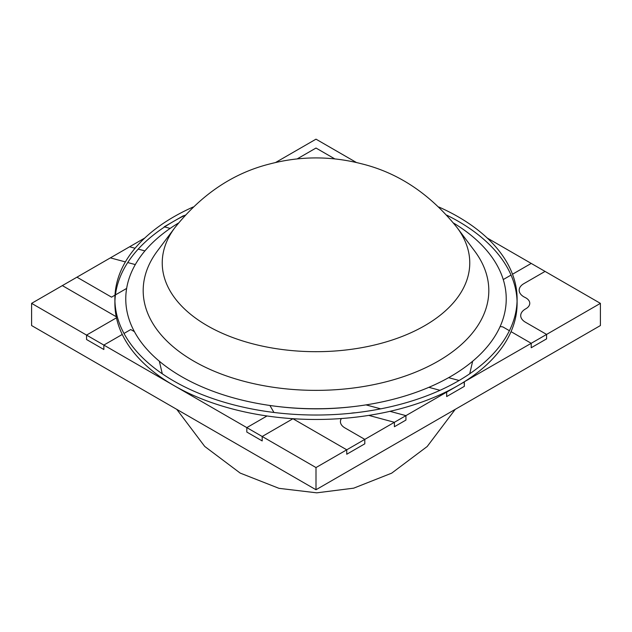 <?xml version="1.0" encoding="UTF-8"?>
<svg xmlns="http://www.w3.org/2000/svg" width="632" height="632" viewBox="0 0 632 632"><rect width="100%" height="100%" fill="white"/><g stroke="black" fill="none" stroke-linecap="round" stroke-linejoin="round"><path stroke-width="0.95" d="M487.193 238.003L531.22 263.418L512.497 274.233L531.22 263.418L545.061 271.412L523.92 283.61A16.211 9.361 0 0 0 519.172 290.23A16.211 9.361 0 0 0 524.987 297.419A13.319 7.687 180 0 1 529.766 303.313A13.319 7.687 180 0 1 525.682 308.858A16.211 9.361 0 0 0 520.705 315.605A16.211 9.361 0 0 0 525.461 322.225L546.593 334.423L600.4 303.36L545.061 271.412L523.92 283.61A16.211 9.361 0 0 0 519.172 290.23A16.211 9.361 0 0 0 524.987 297.419A13.319 7.687 180 0 1 529.766 303.313A13.319 7.687 180 0 1 525.682 308.858A16.211 9.361 0 0 0 520.705 315.605A16.211 9.361 0 0 0 525.461 322.225L546.593 334.423L531.22 343.302L511.043 331.65L531.22 343.302L464.172 381.862L464.346 386.35L464.346 381.91L405.934 415.635L389.944 411.329L405.934 415.635L405.934 420.075L405.934 415.635L364.806 439.382L344.906 427.888A15.31 8.84 180 0 1 340.419 421.639A15.31 8.84 180 0 1 341.391 418.534A15.31 8.84 180 0 0 340.419 421.639A15.31 8.84 180 0 0 344.906 427.888L364.806 439.382L364.806 443.814L364.806 439.382L316 467.562L316 489.745L600.4 325.551L600.4 303.36M503.254 279.565L511.043 275.07L503.254 279.565M297.143 158.924L316 148.038L334.857 158.924L316 148.038L297.143 158.924M356.488 162.543L316 139.166L275.512 162.543M184.449 215.994L183.865 215.836L184.449 215.994M164.628 226.928L170.15 228.413L164.628 226.928M144.807 238.003L110.387 257.872L125.389 261.917L110.387 257.872L62.347 285.609L116.233 316.719L62.347 285.609L31.6 303.36L103.853 345.08L122.245 334.454L103.853 345.08L262.193 436.491L292.94 418.739L346.747 449.81L346.747 454.242L364.806 443.814L346.747 454.242L346.747 449.81L292.94 418.739L262.193 436.491L316 467.562M144.918 250.904L138.21 249.095L144.918 250.904M135.066 248.25L129.6 246.78L135.066 248.25M127.735 262.549L135.303 264.587L127.735 262.549M111.54 297.151L76.954 277.179L111.54 297.151L115.008 295.144L111.54 297.151M126.637 288.429L115.435 294.899L126.637 288.429M130.753 329.541L134.411 331.658L130.753 329.541L123.998 333.451L130.753 329.541M273.727 412.088L273.229 412.372L273.727 412.088L269.911 405.483L273.727 412.088M267.004 415.967L246.82 427.619L246.82 432.059L262.193 440.931L262.193 436.491L262.193 440.931L246.82 432.059L246.82 427.619L267.004 415.967M354.007 406.534A182.703 105.481 180 0 1 277.993 406.534A182.703 105.481 180 0 0 354.007 406.534M380.725 408.849L366.015 404.891L380.725 408.849M428.883 387.329L440.014 390.323L428.883 387.329M446.01 391.943L446.674 392.117L446.674 396.556L464.346 386.35L446.674 396.556L446.674 392.117L446.01 391.943M459.101 380.496L448.602 377.667L459.101 380.496M509.416 330.71L502.78 326.878L500.117 326.547L502.78 326.878L509.416 330.71M368.78 415.398L394.4 422.294L394.4 426.734L405.934 420.075L394.4 426.734L394.4 422.294L368.78 415.398M350.705 413.288A15.31 8.84 180 0 1 355.2 412.799A15.31 8.84 180 0 0 350.705 413.288M116.462 317.825L86.56 335.094L86.56 339.526L103.853 349.512L103.853 345.08L103.853 349.512L86.56 339.526L86.56 335.094L116.462 317.825M31.6 303.36L31.6 325.551L316 489.745M546.593 338.863L531.22 347.742L531.22 343.302L531.22 347.742L546.593 338.863L546.593 334.423L546.593 338.863M193.123 207.012A201.102 116.106 0 0 0 114.898 298.92L114.898 303.36A201.102 116.106 0 0 0 173.8 385.457A201.102 116.106 0 0 0 392.962 410.626A201.102 116.106 0 0 0 517.102 303.36L517.102 298.92A201.102 116.106 0 0 0 438.877 207.012M517.063 301.14A201.102 116.106 0 0 0 446.808 215.172M185.192 215.172A201.102 116.106 0 0 0 114.937 301.14M114.898 298.92A201.102 116.106 0 0 0 173.8 381.025A201.102 116.106 0 0 0 392.962 406.186A201.102 116.106 0 0 0 517.102 298.92M183.406 215.717L164.194 226.809M178.453 223.057A190.232 109.826 0 0 0 181.487 376.585A190.232 109.826 0 0 0 448.973 377.462A190.232 109.826 0 0 0 453.547 223.057M174.89 227.646L157.407 250.967A172.812 99.769 0 0 0 193.803 361.149A172.812 99.769 0 0 0 413.138 373.117A172.812 99.769 0 0 0 474.593 250.967L457.11 227.646C430.266 194.166 398.484 172.892 361.765 163.838C331.105 155.906 300.429 155.946 269.761 163.965C233.216 173.089 201.592 194.316 174.89 227.646A153.758 88.772 0 0 0 207.272 325.685A153.758 88.772 0 0 0 402.434 336.335A153.758 88.772 0 0 0 457.11 227.646M472.665 361.22L469.718 373.781M468.083 379.326L467.917 379.848M455.23 409.362L427.192 446.508L391.674 473.163L353.699 488.165L316.75 492.834L278.996 488.339L240.168 473.076L204.736 446.445L176.77 409.362M164.083 379.848L163.917 379.326M162.282 373.781L159.335 361.22"/></g></svg>
